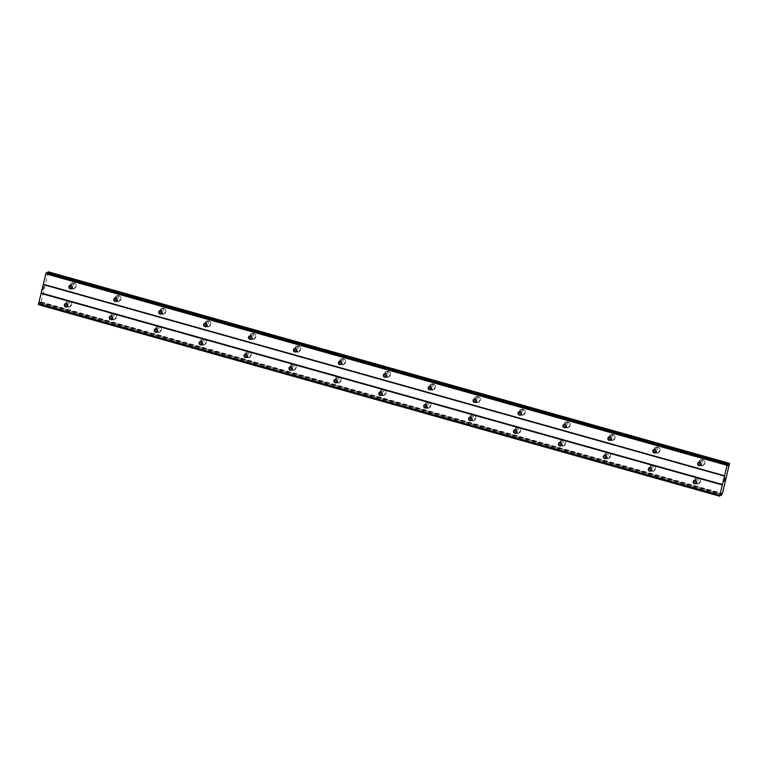 <?xml version="1.0" encoding="UTF-8"?>
<svg xmlns="http://www.w3.org/2000/svg" width="768" height="768" viewBox="0 0 768 768"><rect width="100%" height="100%" fill="white"/><g stroke="black" fill="none" stroke-linecap="round" stroke-linejoin="round"><path stroke-width="0.58" stroke-dasharray="3.84 2.88" d="M699.638 462.115A1.786 1.728 64.6 0 1 702.864 462.902A1.786 1.728 64.6 0 1 700.915 464.794M702.787 459.754A2.966 2.88 -115.4 0 0 699.197 462.835A2.966 2.88 -115.4 0 0 703.354 465.283A2.966 2.88 -115.4 0 0 702.787 459.754A2.966 2.88 -115.4 0 0 699.206 462.835A2.966 2.88 -115.4 0 0 703.354 465.283A2.966 2.88 -115.4 0 0 702.787 459.754M654.72 449.491A1.786 1.728 64.6 0 1 657.946 450.278A1.786 1.728 64.6 0 1 655.997 452.17M657.869 447.13A2.966 2.88 -115.4 0 0 654.288 450.211A2.966 2.88 -115.4 0 0 658.435 452.659A2.966 2.88 -115.4 0 0 657.869 447.13A2.966 2.88 -115.4 0 0 654.288 450.211A2.966 2.88 -115.4 0 0 658.435 452.659A2.966 2.88 -115.4 0 0 657.869 447.13M609.802 436.858A1.786 1.728 64.6 0 1 613.037 437.645A1.786 1.728 64.6 0 1 611.078 439.546M612.95 434.496A2.966 2.88 -115.4 0 0 609.37 437.578A2.966 2.88 -115.4 0 0 613.517 440.026A2.966 2.88 -115.4 0 0 612.95 434.496A2.966 2.88 -115.4 0 0 609.37 437.578A2.966 2.88 -115.4 0 0 613.526 440.026A2.966 2.88 -115.4 0 0 612.95 434.496M564.893 424.234A1.786 1.728 64.6 0 1 568.118 425.021A1.786 1.728 64.6 0 1 566.16 426.912M568.032 421.872A2.966 2.88 -115.4 0 0 564.451 424.954A2.966 2.88 -115.4 0 0 568.608 427.402A2.966 2.88 -115.4 0 0 568.032 421.872A2.966 2.88 -115.4 0 0 564.451 424.954A2.966 2.88 -115.4 0 0 568.608 427.402A2.966 2.88 -115.4 0 0 568.032 421.872M519.974 411.6A1.786 1.728 64.6 0 1 523.2 412.397A1.786 1.728 64.6 0 1 521.251 414.288M523.123 409.238A2.966 2.88 -115.4 0 0 519.533 412.33A2.966 2.88 -115.4 0 0 523.69 414.768A2.966 2.88 -115.4 0 0 523.123 409.238A2.966 2.88 -115.4 0 0 519.542 412.32A2.966 2.88 -115.4 0 0 523.69 414.768A2.966 2.88 -115.4 0 0 523.123 409.238M475.056 398.976A1.786 1.728 64.6 0 1 478.282 399.763A1.786 1.728 64.6 0 1 476.333 401.654M478.205 396.614A2.966 2.88 -115.4 0 0 474.624 399.696A2.966 2.88 -115.4 0 0 478.771 402.144A2.966 2.88 -115.4 0 0 478.205 396.614A2.966 2.88 -115.4 0 0 474.624 399.696A2.966 2.88 -115.4 0 0 478.771 402.144A2.966 2.88 -115.4 0 0 478.205 396.614M430.138 386.352A1.786 1.728 64.6 0 1 433.363 387.139A1.786 1.728 64.6 0 1 431.414 389.03M433.286 383.99A2.966 2.88 -115.4 0 0 429.706 387.072A2.966 2.88 -115.4 0 0 433.853 389.52A2.966 2.88 -115.4 0 0 433.286 383.99A2.966 2.88 -115.4 0 0 429.706 387.072A2.966 2.88 -115.4 0 0 433.862 389.51A2.966 2.88 -115.4 0 0 433.286 383.99M385.229 373.718A1.786 1.728 64.6 0 1 388.454 374.506A1.786 1.728 64.6 0 1 386.496 376.406M388.368 371.357A2.966 2.88 -115.4 0 0 384.787 374.438A2.966 2.88 -115.4 0 0 388.944 376.886A2.966 2.88 -115.4 0 0 388.368 371.357A2.966 2.88 -115.4 0 0 384.787 374.438A2.966 2.88 -115.4 0 0 388.944 376.886A2.966 2.88 -115.4 0 0 388.368 371.357M340.31 361.094A1.786 1.728 64.6 0 1 343.536 361.882A1.786 1.728 64.6 0 1 341.578 363.773M343.45 358.733A2.966 2.88 -115.4 0 0 339.869 361.814A2.966 2.88 -115.4 0 0 344.026 364.262A2.966 2.88 -115.4 0 0 343.45 358.733A2.966 2.88 -115.4 0 0 339.869 361.814A2.966 2.88 -115.4 0 0 344.026 364.262A2.966 2.88 -115.4 0 0 343.459 358.733M295.392 348.461A1.786 1.728 64.6 0 1 298.618 349.258A1.786 1.728 64.6 0 1 296.669 351.149M298.541 346.099A2.966 2.88 -115.4 0 0 294.95 349.19A2.966 2.88 -115.4 0 0 299.107 351.629A2.966 2.88 -115.4 0 0 298.541 346.099A2.966 2.88 -115.4 0 0 294.96 349.181A2.966 2.88 -115.4 0 0 299.107 351.629A2.966 2.88 -115.4 0 0 298.541 346.099M250.474 335.837A1.786 1.728 64.6 0 1 253.699 336.624A1.786 1.728 64.6 0 1 251.75 338.515M253.622 333.475A2.966 2.88 -115.4 0 0 250.042 336.557A2.966 2.88 -115.4 0 0 254.189 339.005A2.966 2.88 -115.4 0 0 253.622 333.475A2.966 2.88 -115.4 0 0 250.042 336.557A2.966 2.88 -115.4 0 0 254.189 339.005A2.966 2.88 -115.4 0 0 253.622 333.475M205.565 323.213A1.786 1.728 64.6 0 1 208.79 324A1.786 1.728 64.6 0 1 206.832 325.891M208.704 320.851A2.966 2.88 -115.4 0 0 205.123 323.933A2.966 2.88 -115.4 0 0 209.27 326.381A2.966 2.88 -115.4 0 0 208.704 320.851A2.966 2.88 -115.4 0 0 205.123 323.933A2.966 2.88 -115.4 0 0 209.28 326.371A2.966 2.88 -115.4 0 0 208.704 320.851M160.646 310.579A1.786 1.728 64.6 0 1 163.872 311.366A1.786 1.728 64.6 0 1 161.914 313.267M163.786 308.218A2.966 2.88 -115.4 0 0 160.205 311.299A2.966 2.88 -115.4 0 0 164.362 313.747A2.966 2.88 -115.4 0 0 163.786 308.218A2.966 2.88 -115.4 0 0 160.205 311.299A2.966 2.88 -115.4 0 0 164.362 313.747A2.966 2.88 -115.4 0 0 163.795 308.218M115.728 297.955A1.786 1.728 64.6 0 1 118.954 298.742A1.786 1.728 64.6 0 1 117.005 300.634M118.877 295.594A2.966 2.88 -115.4 0 0 115.286 298.675A2.966 2.88 -115.4 0 0 119.443 301.123A2.966 2.88 -115.4 0 0 118.877 295.594A2.966 2.88 -115.4 0 0 115.296 298.675A2.966 2.88 -115.4 0 0 119.443 301.123A2.966 2.88 -115.4 0 0 118.877 295.594M70.81 285.322A1.786 1.728 64.6 0 1 74.035 286.118A1.786 1.728 64.6 0 1 72.086 288.01M73.958 282.96A2.966 2.88 -115.4 0 0 70.378 286.042A2.966 2.88 -115.4 0 0 74.525 288.49A2.966 2.88 -115.4 0 0 73.958 282.96A2.966 2.88 -115.4 0 0 70.378 286.042A2.966 2.88 -115.4 0 0 74.525 288.49A2.966 2.88 -115.4 0 0 73.958 282.96M695.126 480.326A1.786 1.728 64.6 0 1 698.362 481.123A1.786 1.728 64.6 0 1 696.403 483.014M698.275 477.965A2.966 2.88 -115.4 0 0 694.694 481.046A2.966 2.88 -115.4 0 0 698.842 483.494A2.966 2.88 -115.4 0 0 698.275 477.965A2.966 2.88 -115.4 0 0 694.694 481.046A2.966 2.88 -115.4 0 0 698.851 483.494A2.966 2.88 -115.4 0 0 698.275 477.965M650.218 467.702A1.786 1.728 64.6 0 1 653.443 468.49A1.786 1.728 64.6 0 1 651.485 470.381M653.357 465.341A2.966 2.88 -115.4 0 0 649.776 468.422A2.966 2.88 -115.4 0 0 653.933 470.87A2.966 2.88 -115.4 0 0 653.357 465.341A2.966 2.88 -115.4 0 0 649.776 468.422A2.966 2.88 -115.4 0 0 653.933 470.87A2.966 2.88 -115.4 0 0 653.366 465.341M605.299 455.078A1.786 1.728 64.6 0 1 608.525 455.866A1.786 1.728 64.6 0 1 606.576 457.757M608.448 452.707A2.966 2.88 -115.4 0 0 604.858 455.798A2.966 2.88 -115.4 0 0 609.014 458.237A2.966 2.88 -115.4 0 0 608.448 452.707A2.966 2.88 -115.4 0 0 604.867 455.798A2.966 2.88 -115.4 0 0 609.014 458.237A2.966 2.88 -115.4 0 0 608.448 452.707M560.381 442.445A1.786 1.728 64.6 0 1 563.606 443.232A1.786 1.728 64.6 0 1 561.658 445.123M563.53 440.083A2.966 2.88 -115.4 0 0 559.949 443.165A2.966 2.88 -115.4 0 0 564.096 445.613A2.966 2.88 -115.4 0 0 563.53 440.083A2.966 2.88 -115.4 0 0 559.949 443.165A2.966 2.88 -115.4 0 0 564.096 445.613A2.966 2.88 -115.4 0 0 563.53 440.083M515.462 429.821A1.786 1.728 64.6 0 1 518.698 430.608A1.786 1.728 64.6 0 1 516.739 432.499M518.611 427.459A2.966 2.88 -115.4 0 0 515.03 430.541A2.966 2.88 -115.4 0 0 519.178 432.989A2.966 2.88 -115.4 0 0 518.611 427.459A2.966 2.88 -115.4 0 0 515.03 430.541A2.966 2.88 -115.4 0 0 519.187 432.989A2.966 2.88 -115.4 0 0 518.611 427.459M470.554 417.187A1.786 1.728 64.6 0 1 473.779 417.974A1.786 1.728 64.6 0 1 471.821 419.875M473.693 414.826A2.966 2.88 -115.4 0 0 470.112 417.907A2.966 2.88 -115.4 0 0 474.269 420.355A2.966 2.88 -115.4 0 0 473.693 414.826A2.966 2.88 -115.4 0 0 470.112 417.907A2.966 2.88 -115.4 0 0 474.269 420.355A2.966 2.88 -115.4 0 0 473.693 414.826M425.635 404.563A1.786 1.728 64.6 0 1 428.861 405.35A1.786 1.728 64.6 0 1 426.902 407.242M428.774 402.202A2.966 2.88 -115.4 0 0 425.194 405.283A2.966 2.88 -115.4 0 0 429.35 407.731A2.966 2.88 -115.4 0 0 428.774 402.202A2.966 2.88 -115.4 0 0 425.194 405.283A2.966 2.88 -115.4 0 0 429.35 407.731A2.966 2.88 -115.4 0 0 428.784 402.202M380.717 391.93A1.786 1.728 64.6 0 1 383.942 392.726A1.786 1.728 64.6 0 1 381.994 394.618M383.866 389.568A2.966 2.88 -115.4 0 0 380.285 392.659A2.966 2.88 -115.4 0 0 384.432 395.098A2.966 2.88 -115.4 0 0 383.866 389.568A2.966 2.88 -115.4 0 0 380.285 392.65A2.966 2.88 -115.4 0 0 384.432 395.098A2.966 2.88 -115.4 0 0 383.866 389.568M335.798 379.306A1.786 1.728 64.6 0 1 339.024 380.093A1.786 1.728 64.6 0 1 337.075 381.984M338.947 376.944A2.966 2.88 -115.4 0 0 335.366 380.026A2.966 2.88 -115.4 0 0 339.514 382.474A2.966 2.88 -115.4 0 0 338.947 376.944A2.966 2.88 -115.4 0 0 335.366 380.026A2.966 2.88 -115.4 0 0 339.514 382.474A2.966 2.88 -115.4 0 0 338.947 376.944M290.89 366.682A1.786 1.728 64.6 0 1 294.115 367.469A1.786 1.728 64.6 0 1 292.157 369.36M294.029 364.32A2.966 2.88 -115.4 0 0 290.448 367.402A2.966 2.88 -115.4 0 0 294.605 369.85A2.966 2.88 -115.4 0 0 294.029 364.32A2.966 2.88 -115.4 0 0 290.448 367.402A2.966 2.88 -115.4 0 0 294.605 369.84A2.966 2.88 -115.4 0 0 294.029 364.32M245.971 354.048A1.786 1.728 64.6 0 1 249.197 354.835A1.786 1.728 64.6 0 1 247.238 356.736M249.11 351.686A2.966 2.88 -115.4 0 0 245.53 354.768A2.966 2.88 -115.4 0 0 249.686 357.216A2.966 2.88 -115.4 0 0 249.11 351.686A2.966 2.88 -115.4 0 0 245.53 354.768A2.966 2.88 -115.4 0 0 249.686 357.216A2.966 2.88 -115.4 0 0 249.12 351.686M201.053 341.424A1.786 1.728 64.6 0 1 204.278 342.211A1.786 1.728 64.6 0 1 202.33 344.102M204.202 339.062A2.966 2.88 -115.4 0 0 200.611 342.144A2.966 2.88 -115.4 0 0 204.768 344.592A2.966 2.88 -115.4 0 0 204.202 339.062A2.966 2.88 -115.4 0 0 200.621 342.144A2.966 2.88 -115.4 0 0 204.768 344.592A2.966 2.88 -115.4 0 0 204.202 339.062M156.134 328.79A1.786 1.728 64.6 0 1 159.36 329.587A1.786 1.728 64.6 0 1 157.411 331.478M159.283 326.429A2.966 2.88 -115.4 0 0 155.702 329.51A2.966 2.88 -115.4 0 0 159.85 331.958A2.966 2.88 -115.4 0 0 159.283 326.429A2.966 2.88 -115.4 0 0 155.702 329.51A2.966 2.88 -115.4 0 0 159.85 331.958A2.966 2.88 -115.4 0 0 159.283 326.429M111.216 316.166A1.786 1.728 64.6 0 1 114.451 316.954A1.786 1.728 64.6 0 1 112.493 318.845M114.365 313.805A2.966 2.88 -115.4 0 0 110.784 316.886A2.966 2.88 -115.4 0 0 114.931 319.334A2.966 2.88 -115.4 0 0 114.365 313.805A2.966 2.88 -115.4 0 0 110.784 316.886A2.966 2.88 -115.4 0 0 114.941 319.334A2.966 2.88 -115.4 0 0 114.365 313.805M66.307 303.542A1.786 1.728 64.6 0 1 69.533 304.33A1.786 1.728 64.6 0 1 67.574 306.221M69.446 301.181A2.966 2.88 -115.4 0 0 65.866 304.262A2.966 2.88 -115.4 0 0 70.022 306.701A2.966 2.88 -115.4 0 0 69.446 301.181M69.446 301.171A2.966 2.88 -115.4 0 0 65.866 304.262A2.966 2.88 -115.4 0 0 70.022 306.701A2.966 2.88 -115.4 0 0 69.446 301.171M67.104 307.315A2.966 2.88 64.6 0 1 66.528 301.786A2.966 2.88 64.6 0 1 70.685 304.234A2.966 2.88 64.6 0 1 67.104 307.315M67.949 306.912A2.966 2.88 64.6 0 1 67.382 301.382A2.966 2.88 64.6 0 1 71.53 303.83A2.966 2.88 64.6 0 1 67.949 306.912M112.013 319.939A2.966 2.88 64.6 0 1 111.446 314.41A2.966 2.88 64.6 0 1 115.594 316.858A2.966 2.88 64.6 0 1 112.013 319.939M112.867 319.536A2.966 2.88 64.6 0 1 112.301 314.006A2.966 2.88 64.6 0 1 116.448 316.454A2.966 2.88 64.6 0 1 112.867 319.536M156.931 332.573A2.966 2.88 64.6 0 1 156.365 327.043A2.966 2.88 64.6 0 1 160.512 329.491A2.966 2.88 64.6 0 1 156.931 332.573M157.786 332.17A2.966 2.88 64.6 0 1 157.21 326.64A2.966 2.88 64.6 0 1 161.366 329.088A2.966 2.88 64.6 0 1 157.786 332.17M201.85 345.197A2.966 2.88 64.6 0 1 201.274 339.667A2.966 2.88 64.6 0 1 205.43 342.115A2.966 2.88 64.6 0 1 201.85 345.197M202.704 344.794A2.966 2.88 64.6 0 1 202.128 339.264A2.966 2.88 64.6 0 1 206.285 341.712A2.966 2.88 64.6 0 1 202.704 344.794M246.768 357.83A2.966 2.88 64.6 0 1 246.192 352.301A2.966 2.88 64.6 0 1 250.349 354.749A2.966 2.88 64.6 0 1 246.768 357.83M247.613 357.418A2.966 2.88 64.6 0 1 247.046 351.898A2.966 2.88 64.6 0 1 251.203 354.336A2.966 2.88 64.6 0 1 247.613 357.418M291.677 370.454A2.966 2.88 64.6 0 1 291.11 364.925A2.966 2.88 64.6 0 1 295.267 367.373A2.966 2.88 64.6 0 1 291.677 370.454M292.531 370.051A2.966 2.88 64.6 0 1 291.965 364.522A2.966 2.88 64.6 0 1 296.112 366.97A2.966 2.88 64.6 0 1 292.531 370.051M336.595 383.078A2.966 2.88 64.6 0 1 336.029 377.558A2.966 2.88 64.6 0 1 340.176 379.997A2.966 2.88 64.6 0 1 336.595 383.078M337.45 382.675A2.966 2.88 64.6 0 1 336.883 377.146A2.966 2.88 64.6 0 1 341.03 379.594A2.966 2.88 64.6 0 1 337.45 382.675M381.514 395.712A2.966 2.88 64.6 0 1 380.947 390.182A2.966 2.88 64.6 0 1 385.094 392.63A2.966 2.88 64.6 0 1 381.514 395.712M382.368 395.309A2.966 2.88 64.6 0 1 381.792 389.779A2.966 2.88 64.6 0 1 385.949 392.227A2.966 2.88 64.6 0 1 382.368 395.309M426.432 408.336A2.966 2.88 64.6 0 1 425.856 402.806A2.966 2.88 64.6 0 1 430.013 405.254A2.966 2.88 64.6 0 1 426.432 408.336M427.277 407.933A2.966 2.88 64.6 0 1 426.71 402.403A2.966 2.88 64.6 0 1 430.867 404.851A2.966 2.88 64.6 0 1 427.277 407.933M471.341 420.97A2.966 2.88 64.6 0 1 470.774 415.44A2.966 2.88 64.6 0 1 474.931 417.888A2.966 2.88 64.6 0 1 471.341 420.97M472.195 420.566A2.966 2.88 64.6 0 1 471.629 415.037A2.966 2.88 64.6 0 1 475.776 417.475A2.966 2.88 64.6 0 1 472.195 420.566M516.259 433.594A2.966 2.88 64.6 0 1 515.693 428.064A2.966 2.88 64.6 0 1 519.84 430.512A2.966 2.88 64.6 0 1 516.259 433.594M517.114 433.19A2.966 2.88 64.6 0 1 516.547 427.661A2.966 2.88 64.6 0 1 520.694 430.109A2.966 2.88 64.6 0 1 517.114 433.19M561.178 446.227A2.966 2.88 64.6 0 1 560.611 440.698A2.966 2.88 64.6 0 1 564.758 443.136A2.966 2.88 64.6 0 1 561.178 446.227M562.032 445.814A2.966 2.88 64.6 0 1 561.456 440.285A2.966 2.88 64.6 0 1 565.613 442.733A2.966 2.88 64.6 0 1 562.032 445.814M606.096 458.851A2.966 2.88 64.6 0 1 605.52 453.322A2.966 2.88 64.6 0 1 609.677 455.77A2.966 2.88 64.6 0 1 606.096 458.851M606.95 458.448A2.966 2.88 64.6 0 1 606.374 452.918A2.966 2.88 64.6 0 1 610.531 455.366A2.966 2.88 64.6 0 1 606.95 458.448M651.014 471.475A2.966 2.88 64.6 0 1 650.438 465.946A2.966 2.88 64.6 0 1 654.595 468.394A2.966 2.88 64.6 0 1 651.014 471.475M651.859 471.072A2.966 2.88 64.6 0 1 651.293 465.542A2.966 2.88 64.6 0 1 655.45 467.99A2.966 2.88 64.6 0 1 651.859 471.072M695.923 484.109A2.966 2.88 64.6 0 1 695.357 478.579A2.966 2.88 64.6 0 1 699.514 481.027A2.966 2.88 64.6 0 1 695.923 484.109M696.778 483.706A2.966 2.88 64.6 0 1 696.211 478.176A2.966 2.88 64.6 0 1 700.358 480.614A2.966 2.88 64.6 0 1 696.778 483.706M71.606 289.104A2.966 2.88 64.6 0 1 71.04 283.574A2.966 2.88 64.6 0 1 75.187 286.022A2.966 2.88 64.6 0 1 71.606 289.104M72.461 288.701A2.966 2.88 64.6 0 1 71.885 283.171A2.966 2.88 64.6 0 1 76.042 285.619A2.966 2.88 64.6 0 1 72.461 288.701M116.525 301.728A2.966 2.88 64.6 0 1 115.949 296.198A2.966 2.88 64.6 0 1 120.106 298.646A2.966 2.88 64.6 0 1 116.525 301.728M117.379 301.325A2.966 2.88 64.6 0 1 116.803 295.795A2.966 2.88 64.6 0 1 120.96 298.243A2.966 2.88 64.6 0 1 117.379 301.325M161.443 314.362A2.966 2.88 64.6 0 1 160.867 308.832A2.966 2.88 64.6 0 1 165.024 311.28A2.966 2.88 64.6 0 1 161.443 314.362M162.288 313.949A2.966 2.88 64.6 0 1 161.722 308.429A2.966 2.88 64.6 0 1 165.878 310.867A2.966 2.88 64.6 0 1 162.288 313.949M206.352 326.986A2.966 2.88 64.6 0 1 205.786 321.456A2.966 2.88 64.6 0 1 209.942 323.904A2.966 2.88 64.6 0 1 206.352 326.986M207.206 326.582A2.966 2.88 64.6 0 1 206.64 321.053A2.966 2.88 64.6 0 1 210.787 323.501A2.966 2.88 64.6 0 1 207.206 326.582M251.27 339.61A2.966 2.88 64.6 0 1 250.704 334.09A2.966 2.88 64.6 0 1 254.851 336.528A2.966 2.88 64.6 0 1 251.27 339.61M252.125 339.206A2.966 2.88 64.6 0 1 251.558 333.677A2.966 2.88 64.6 0 1 255.706 336.125A2.966 2.88 64.6 0 1 252.125 339.206M296.189 352.243A2.966 2.88 64.6 0 1 295.622 346.714A2.966 2.88 64.6 0 1 299.77 349.162A2.966 2.88 64.6 0 1 296.189 352.243M297.043 351.84A2.966 2.88 64.6 0 1 296.467 346.31A2.966 2.88 64.6 0 1 300.624 348.758A2.966 2.88 64.6 0 1 297.043 351.84M341.107 364.867A2.966 2.88 64.6 0 1 340.531 359.338A2.966 2.88 64.6 0 1 344.688 361.786A2.966 2.88 64.6 0 1 341.107 364.867M341.952 364.464A2.966 2.88 64.6 0 1 341.386 358.934A2.966 2.88 64.6 0 1 345.542 361.382A2.966 2.88 64.6 0 1 341.952 364.464M386.016 377.501A2.966 2.88 64.6 0 1 385.45 371.971A2.966 2.88 64.6 0 1 389.606 374.419A2.966 2.88 64.6 0 1 386.016 377.501M386.87 377.098A2.966 2.88 64.6 0 1 386.304 371.568A2.966 2.88 64.6 0 1 390.451 374.006A2.966 2.88 64.6 0 1 386.87 377.098M430.934 390.125A2.966 2.88 64.6 0 1 430.368 384.595A2.966 2.88 64.6 0 1 434.515 387.043A2.966 2.88 64.6 0 1 430.934 390.125M431.789 389.722A2.966 2.88 64.6 0 1 431.222 384.192A2.966 2.88 64.6 0 1 435.37 386.64A2.966 2.88 64.6 0 1 431.789 389.722M475.853 402.749A2.966 2.88 64.6 0 1 475.286 397.229A2.966 2.88 64.6 0 1 479.434 399.667A2.966 2.88 64.6 0 1 475.853 402.749M476.707 402.346A2.966 2.88 64.6 0 1 476.131 396.816A2.966 2.88 64.6 0 1 480.288 399.264A2.966 2.88 64.6 0 1 476.707 402.346M520.771 415.382A2.966 2.88 64.6 0 1 520.195 409.853A2.966 2.88 64.6 0 1 524.352 412.301A2.966 2.88 64.6 0 1 520.771 415.382M521.626 414.979A2.966 2.88 64.6 0 1 521.05 409.45A2.966 2.88 64.6 0 1 525.206 411.898A2.966 2.88 64.6 0 1 521.626 414.979M565.69 428.006A2.966 2.88 64.6 0 1 565.114 422.477A2.966 2.88 64.6 0 1 569.27 424.925A2.966 2.88 64.6 0 1 565.69 428.006M566.534 427.603A2.966 2.88 64.6 0 1 565.968 422.074A2.966 2.88 64.6 0 1 570.125 424.522A2.966 2.88 64.6 0 1 566.534 427.603M610.598 440.64A2.966 2.88 64.6 0 1 610.032 435.11A2.966 2.88 64.6 0 1 614.179 437.558A2.966 2.88 64.6 0 1 610.598 440.64M611.453 440.237A2.966 2.88 64.6 0 1 610.886 434.707A2.966 2.88 64.6 0 1 615.034 437.146A2.966 2.88 64.6 0 1 611.453 440.237M655.517 453.264A2.966 2.88 64.6 0 1 654.95 447.734A2.966 2.88 64.6 0 1 659.098 450.182A2.966 2.88 64.6 0 1 655.517 453.264M656.371 452.861A2.966 2.88 64.6 0 1 655.805 447.331A2.966 2.88 64.6 0 1 659.952 449.779A2.966 2.88 64.6 0 1 656.371 452.861M700.435 465.898A2.966 2.88 64.6 0 1 699.859 460.368A2.966 2.88 64.6 0 1 704.016 462.806A2.966 2.88 64.6 0 1 700.435 465.898M701.29 465.485A2.966 2.88 64.6 0 1 700.714 459.955A2.966 2.88 64.6 0 1 704.87 462.403A2.966 2.88 64.6 0 1 701.29 465.485M43.315 289.594L43.603 288.451L43.315 289.594M43.104 289.699L43.258 289.075L43.104 289.699M43.229 289.085L43.066 289.709L43.229 289.085M42.864 289.814L43.142 288.662L42.864 289.814M43.114 288.682L42.787 289.978L43.114 288.682M43.949 286.445L43.93 287.117L43.987 286.464M43.766 286.81L43.411 287.597L43.776 286.81M43.411 287.597L43.709 286.378L43.411 287.597M43.68 286.387L43.296 287.923L43.68 286.387M47.674 272.87L46.81 274.253L46.733 272.621M38.4 304.646L39.888 302.227L40.109 303.84L41.232 301.958L48.298 271.824M729.475 464.246L48.346 272.755L729.485 464.256M724.896 478.819L725.05 478.195M724.522 479.453L725.366 477.917M725.011 479.222L725.29 478.08M724.694 480.278L724.128 481.046M46.762 273.994L727.997 465.514M46.81 274.253L728.026 465.773L46.8 274.253M47.155 273.888L727.997 465.302M47.414 273.341L727.997 464.678M48.298 271.958L729.533 463.488M48.365 273.139L729.59 464.659M41.232 301.958L722.458 493.488M40.992 302.467L722.218 493.987M40.493 303.514L721.718 495.043M40.406 303.696L721.632 495.226M40.109 303.667L720.538 494.976M721.373 494.266L39.686 302.602M40.128 302.304L721.104 493.757M39.888 302.227L721.114 493.747M38.765 304.474L720 496.003M46.771 272.832L727.997 464.352M46.982 274.176L727.987 465.638M47.28 273.59L727.997 464.976M48.374 272.803L729.6 464.323M41.05 302.381L722.285 493.901M40.109 303.84L720.47 495.12L40.099 303.84M40.118 302.544L720.979 493.968M40.051 302.141L721.286 493.67L40.08 302.141M39.034 304.07L720.269 495.59M698.65 462.259L700.378 461.434M653.731 449.626L655.459 448.81M608.813 437.002L610.541 436.186M563.894 424.378L565.622 423.552M518.986 411.744L520.704 410.928M474.067 399.12L475.795 398.294M429.149 386.486L430.877 385.67M384.23 373.862L385.958 373.046M339.322 361.229L341.04 360.413M294.403 348.605L296.131 347.789M249.485 335.981L251.213 335.155M204.566 323.347L206.294 322.531M159.658 310.723L161.376 309.898M114.739 298.09L116.467 297.274M69.821 285.466L71.549 284.65M694.138 480.47L695.866 479.654M649.229 467.846L650.947 467.021M604.31 455.213L606.038 454.397M559.392 442.589L561.12 441.763M514.474 429.955L516.202 429.139M469.555 417.331L471.283 416.515M424.646 404.707L426.365 403.882M379.728 392.074L381.456 391.258M334.81 379.45L336.538 378.624M289.891 366.816L291.619 366M244.982 354.192L246.701 353.376M200.064 341.558L201.792 340.742M155.146 328.934L156.874 328.118M110.227 316.31L111.955 315.485M65.309 303.677L67.037 302.861M66.528 301.786L67.382 301.382M111.446 314.41L112.301 314.006M156.365 327.043L157.21 326.64M201.274 339.667L202.128 339.264M246.192 352.301L247.046 351.898M291.11 364.925L291.965 364.522M336.029 377.558L336.883 377.146M380.947 390.182L381.792 389.779M425.856 402.806L426.71 402.403M470.774 415.44L471.629 415.037M515.693 428.064L516.547 427.661M560.611 440.698L561.456 440.285M605.52 453.322L606.374 452.918M650.438 465.946L651.293 465.542M695.357 478.579L696.211 478.176M71.04 283.574L71.885 283.171M115.949 296.198L116.803 295.795M160.867 308.832L161.722 308.429M205.786 321.456L206.64 321.053M250.704 334.09L251.558 333.677M295.622 346.714L296.467 346.31M340.531 359.338L341.386 358.934M385.45 371.971L386.304 371.568M430.368 384.595L431.222 384.192M475.286 397.229L476.131 396.816M520.195 409.853L521.05 409.45M565.114 422.477L565.968 422.074M610.032 435.11L610.886 434.707M654.95 447.734L655.805 447.331M699.859 460.368L700.714 459.955M702.413 465.734L703.267 465.322M657.494 453.101L658.349 452.698M612.576 440.477L613.43 440.074M567.667 427.843L568.512 427.44M522.749 415.219L523.603 414.816M477.83 402.595L478.685 402.182M432.912 389.962L433.766 389.558M388.003 377.338L388.848 376.934M343.085 364.704L343.939 364.301M298.166 352.08L299.021 351.677M253.248 339.446L254.102 339.043M208.33 326.822L209.184 326.419M163.421 314.198L164.266 313.795M118.502 301.565L119.357 301.162M73.584 288.941L74.438 288.538M697.901 483.946L698.755 483.542M652.992 471.312L653.837 470.909M608.074 458.688L608.928 458.285M563.155 446.064L564.01 445.651M518.237 433.43L519.091 433.027M473.328 420.806L474.173 420.403M428.41 408.173L429.264 407.77M383.491 395.549L384.346 395.146M338.573 382.925L339.427 382.512M293.654 370.291L294.509 369.888M248.746 357.667L249.59 357.264M203.827 345.034L204.682 344.63M158.909 332.41L159.763 332.006M113.99 319.776L114.845 319.373M69.082 307.152L69.926 306.749M66.845 306.902L68.573 306.077M111.763 319.526L113.482 318.71M156.672 332.15L158.4 331.334M201.59 344.784L203.318 343.958M246.509 357.408L248.237 356.592M291.427 370.042L293.146 369.216M336.336 382.666L338.064 381.85M381.254 395.29L382.982 394.474M426.173 407.923L427.901 407.107M471.091 420.547L472.81 419.731M516 433.181L517.728 432.355M560.918 445.805L562.646 444.989M605.837 458.438L607.565 457.613M650.755 471.062L652.483 470.246M695.674 483.686L697.392 482.87M71.347 288.682L73.075 287.866M116.266 301.315L117.994 300.49M161.184 313.939L162.912 313.123M206.102 326.573L207.821 325.747M251.011 339.197L252.739 338.381M295.93 351.821L297.658 351.005M340.848 364.454L342.576 363.638M385.766 377.078L387.485 376.262M430.675 389.712L432.403 388.886M475.594 402.336L477.322 401.52M520.512 414.97L522.24 414.144M565.43 427.594L567.158 426.778M610.349 440.218L612.067 439.402M655.258 452.851L656.986 452.026M700.176 465.475L701.904 464.659M48.288 272.774L729.523 464.294"/><path stroke-width="1.15" d="M698.986 465.571A1.786 1.728 64.6 0 1 698.65 462.259A1.786 1.728 64.6 0 1 701.136 463.728A1.786 1.728 64.6 0 1 698.986 465.571M700.915 464.794A1.786 1.728 64.6 0 1 699.638 462.115M654.077 452.947A1.786 1.728 64.6 0 1 653.731 449.626A1.786 1.728 64.6 0 1 656.227 451.094A1.786 1.728 64.6 0 1 654.077 452.947M655.997 452.17A1.786 1.728 64.6 0 1 654.72 449.491M609.158 440.323A1.786 1.728 64.6 0 1 608.813 437.002A1.786 1.728 64.6 0 1 611.309 438.47A1.786 1.728 64.6 0 1 609.158 440.323M611.078 439.546A1.786 1.728 64.6 0 1 609.802 436.858M564.24 427.69A1.786 1.728 64.6 0 1 563.894 424.378A1.786 1.728 64.6 0 1 566.39 425.837A1.786 1.728 64.6 0 1 564.24 427.69M566.16 426.912A1.786 1.728 64.6 0 1 564.893 424.234M519.322 415.066A1.786 1.728 64.6 0 1 518.986 411.744A1.786 1.728 64.6 0 1 521.472 413.213A1.786 1.728 64.6 0 1 519.322 415.066M521.251 414.288A1.786 1.728 64.6 0 1 519.974 411.6M474.413 402.432A1.786 1.728 64.6 0 1 474.067 399.12A1.786 1.728 64.6 0 1 476.554 400.589A1.786 1.728 64.6 0 1 474.413 402.432M476.333 401.654A1.786 1.728 64.6 0 1 475.056 398.976M429.494 389.808A1.786 1.728 64.6 0 1 429.149 386.486A1.786 1.728 64.6 0 1 431.645 387.955A1.786 1.728 64.6 0 1 429.494 389.808M431.414 389.03A1.786 1.728 64.6 0 1 430.138 386.352M384.576 377.174A1.786 1.728 64.6 0 1 384.23 373.862A1.786 1.728 64.6 0 1 386.726 375.331A1.786 1.728 64.6 0 1 384.576 377.174M386.496 376.406A1.786 1.728 64.6 0 1 385.229 373.718M339.658 364.55A1.786 1.728 64.6 0 1 339.322 361.229A1.786 1.728 64.6 0 1 341.808 362.698A1.786 1.728 64.6 0 1 339.658 364.55M341.578 363.773A1.786 1.728 64.6 0 1 340.31 361.094M294.739 351.926A1.786 1.728 64.6 0 1 294.403 348.605A1.786 1.728 64.6 0 1 296.89 350.074A1.786 1.728 64.6 0 1 294.739 351.926M296.669 351.149A1.786 1.728 64.6 0 1 295.392 348.461M249.83 339.293A1.786 1.728 64.6 0 1 249.485 335.981A1.786 1.728 64.6 0 1 251.981 337.45A1.786 1.728 64.6 0 1 249.83 339.293M251.75 338.515A1.786 1.728 64.6 0 1 250.474 335.837M204.912 326.669A1.786 1.728 64.6 0 1 204.566 323.347A1.786 1.728 64.6 0 1 207.062 324.816A1.786 1.728 64.6 0 1 204.912 326.669M206.832 325.891A1.786 1.728 64.6 0 1 205.565 323.213M159.994 314.035A1.786 1.728 64.6 0 1 159.658 310.723A1.786 1.728 64.6 0 1 162.144 312.192A1.786 1.728 64.6 0 1 159.994 314.035M161.914 313.267A1.786 1.728 64.6 0 1 160.646 310.579M115.075 301.411A1.786 1.728 64.6 0 1 114.739 298.09A1.786 1.728 64.6 0 1 117.226 299.558A1.786 1.728 64.6 0 1 115.075 301.411M117.005 300.634A1.786 1.728 64.6 0 1 115.728 297.955M70.166 288.787A1.786 1.728 64.6 0 1 69.821 285.466A1.786 1.728 64.6 0 1 72.317 286.934A1.786 1.728 64.6 0 1 70.166 288.787M72.086 288.01A1.786 1.728 64.6 0 1 70.81 285.322M694.483 483.792A1.786 1.728 64.6 0 1 694.138 480.47A1.786 1.728 64.6 0 1 696.634 481.939A1.786 1.728 64.6 0 1 694.483 483.792M696.403 483.014A1.786 1.728 64.6 0 1 695.126 480.326M649.565 471.158A1.786 1.728 64.6 0 1 649.229 467.846A1.786 1.728 64.6 0 1 651.715 469.306A1.786 1.728 64.6 0 1 649.565 471.158M651.485 470.381A1.786 1.728 64.6 0 1 650.218 467.702M604.646 458.534A1.786 1.728 64.6 0 1 604.31 455.213A1.786 1.728 64.6 0 1 606.797 456.682A1.786 1.728 64.6 0 1 604.646 458.534M606.576 457.757A1.786 1.728 64.6 0 1 605.299 455.078M559.738 445.901A1.786 1.728 64.6 0 1 559.392 442.589A1.786 1.728 64.6 0 1 561.878 444.058A1.786 1.728 64.6 0 1 559.738 445.901M561.658 445.123A1.786 1.728 64.6 0 1 560.381 442.445M514.819 433.277A1.786 1.728 64.6 0 1 514.474 429.955A1.786 1.728 64.6 0 1 516.97 431.424A1.786 1.728 64.6 0 1 514.819 433.277M516.739 432.499A1.786 1.728 64.6 0 1 515.462 429.821M469.901 420.643A1.786 1.728 64.6 0 1 469.555 417.331A1.786 1.728 64.6 0 1 472.051 418.8A1.786 1.728 64.6 0 1 469.901 420.643M471.821 419.875A1.786 1.728 64.6 0 1 470.554 417.187M424.982 408.019A1.786 1.728 64.6 0 1 424.646 404.707A1.786 1.728 64.6 0 1 427.133 406.166A1.786 1.728 64.6 0 1 424.982 408.019M426.902 407.242A1.786 1.728 64.6 0 1 425.635 404.563M380.064 395.395A1.786 1.728 64.6 0 1 379.728 392.074A1.786 1.728 64.6 0 1 382.214 393.542A1.786 1.728 64.6 0 1 380.064 395.395M381.994 394.618A1.786 1.728 64.6 0 1 380.717 391.93M335.155 382.762A1.786 1.728 64.6 0 1 334.81 379.45A1.786 1.728 64.6 0 1 337.306 380.918A1.786 1.728 64.6 0 1 335.155 382.762M337.075 381.984A1.786 1.728 64.6 0 1 335.798 379.306M290.237 370.138A1.786 1.728 64.6 0 1 289.891 366.816A1.786 1.728 64.6 0 1 292.387 368.285A1.786 1.728 64.6 0 1 290.237 370.138M292.157 369.36A1.786 1.728 64.6 0 1 290.89 366.682M245.318 357.504A1.786 1.728 64.6 0 1 244.982 354.192A1.786 1.728 64.6 0 1 247.469 355.661A1.786 1.728 64.6 0 1 245.318 357.504M247.238 356.736A1.786 1.728 64.6 0 1 245.971 354.048M200.4 344.88A1.786 1.728 64.6 0 1 200.064 341.558A1.786 1.728 64.6 0 1 202.55 343.027A1.786 1.728 64.6 0 1 200.4 344.88M202.33 344.102A1.786 1.728 64.6 0 1 201.053 341.424M155.491 332.256A1.786 1.728 64.6 0 1 155.146 328.934A1.786 1.728 64.6 0 1 157.642 330.403A1.786 1.728 64.6 0 1 155.491 332.256M157.411 331.478A1.786 1.728 64.6 0 1 156.134 328.79M110.573 319.622A1.786 1.728 64.6 0 1 110.227 316.31A1.786 1.728 64.6 0 1 112.723 317.779A1.786 1.728 64.6 0 1 110.573 319.622M112.493 318.845A1.786 1.728 64.6 0 1 111.216 316.166M65.654 306.998A1.786 1.728 64.6 0 1 65.309 303.677A1.786 1.728 64.6 0 1 67.805 305.146A1.786 1.728 64.6 0 1 65.654 306.998M67.574 306.221A1.786 1.728 64.6 0 1 66.307 303.542M46.733 272.621L45.85 273.792L38.4 304.646L719.626 496.176L727.075 465.312L727.93 464.122L728.208 465.696L729.523 463.354L722.458 493.488L721.334 495.36L721.114 493.747L719.626 496.176M47.674 272.87L47.894 272.189L729.13 463.709M48.298 271.824L729.523 463.354L47.894 272.189M725.299 478.08L725.011 479.222M725.088 478.176L724.934 478.8L725.088 478.176M724.896 478.819L725.05 478.195M724.848 478.291L724.56 479.434L724.838 478.291M724.522 479.453L725.366 477.917M724.128 481.037L724.694 480.278M43.258 284.563L724.483 476.083M41.174 292.992L722.4 484.512M43.267 284.227L724.493 475.747M45.85 273.792L727.075 465.312M46.291 272.774L727.517 464.304M46.656 272.602L727.882 464.131M727.997 464.678L728.64 464.861M720.538 494.976L721.334 495.197M38.41 303.84L719.645 495.37M40.992 293.405L722.227 484.925M727.997 464.976L728.515 465.12M48 271.968L729.226 463.488M720.47 495.12L721.325 495.36L720.47 495.12M46.704 272.592L727.93 464.122"/></g></svg>
